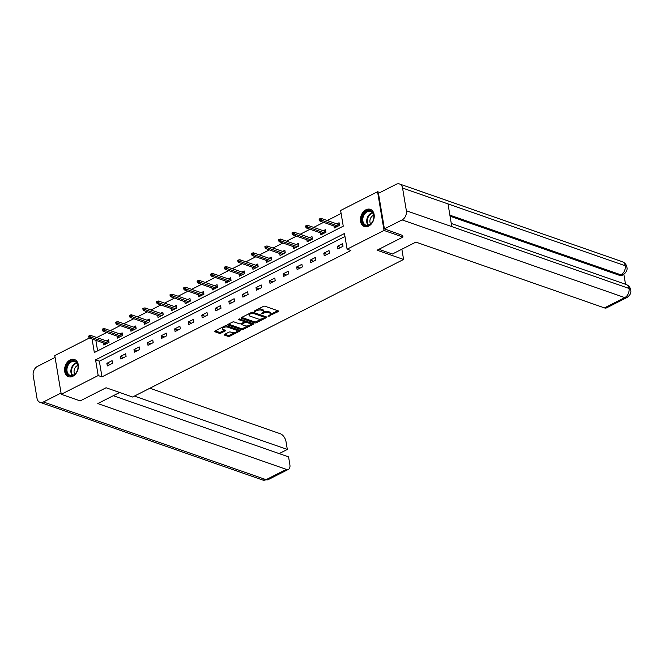 <?xml version="1.0" encoding="UTF-8"?>
<svg xmlns="http://www.w3.org/2000/svg" width="664" height="664" viewBox="0 0 664 664"><rect width="100%" height="100%" fill="white"/><g stroke="black" fill="none" stroke-linecap="round" stroke-linejoin="round"><path stroke-width="1" d="M268.073 316.321L278.257 311.599A1.145 0.473 170.5 0 0 278.639 311.15A1.145 0.473 170.5 0 0 278.365 310.91L264.986 306.237A1.145 0.473 170.5 0 0 263.392 306.411L254.329 311.009L254.246 311.499L256.536 310.777A3.66 1.519 170.5 0 1 261.649 310.221L262.761 310.611A3.66 1.519 170.5 0 1 263.649 311.391A3.66 1.519 170.5 0 1 262.413 312.827L261.159 313.906L263.45 313.192A3.66 1.519 170.5 0 1 268.563 312.636L269.675 313.026A3.66 1.519 170.5 0 1 270.555 313.806A3.66 1.519 170.5 0 1 269.327 315.242L268.073 316.321M70.118 359.938A9.097 6.598 109.2 0 1 74.484 359.514A9.097 6.598 109.2 0 1 78.344 367.433A9.097 6.598 109.2 0 1 72.849 376.264A9.097 6.598 109.2 0 1 68.492 376.687A9.097 6.598 109.2 0 1 64.624 368.769A9.097 6.598 109.2 0 1 70.118 359.938M365.955 209.766A9.097 6.598 109.2 0 1 370.321 209.343A9.097 6.598 109.2 0 1 374.189 217.261A9.097 6.598 109.2 0 1 368.686 226.092A9.097 6.598 109.2 0 1 364.328 226.515A9.097 6.598 109.2 0 1 360.461 218.597A9.097 6.598 109.2 0 1 365.955 209.766M224.523 334.39A1.145 0.473 170.5 0 0 224.133 334.839A1.145 0.473 170.5 0 0 224.407 335.079L228.167 336.391A1.145 0.473 170.5 0 0 229.761 336.216L239.828 331.104A1.145 0.473 170.5 0 0 240.21 330.655A1.145 0.473 170.5 0 0 239.936 330.415L226.557 325.742A1.145 0.473 170.5 0 0 224.955 325.916L214.895 331.029A1.145 0.473 170.5 0 0 214.505 331.477A1.145 0.473 170.5 0 0 214.779 331.718L219.319 333.303A1.145 0.473 170.5 0 0 220.913 333.129L225.221 330.946A1.145 0.473 170.5 0 0 225.611 330.498A1.145 0.473 170.5 0 0 225.328 330.249L223.079 329.468A3.063 1.27 170.5 0 1 222.349 328.813A3.063 1.27 170.5 0 1 224.208 327.277A3.063 1.27 170.5 0 1 227.644 327.144L236.459 330.224A3.063 1.27 170.5 0 1 237.197 330.879A3.063 1.27 170.5 0 1 235.33 332.407A3.063 1.27 170.5 0 1 231.894 332.539L230.425 332.025A1.145 0.473 170.5 0 0 228.831 332.199L224.523 334.39M402.666 235.255L402.965 237.065L377.069 250.203L403.579 259.458L132.593 397.014L106.082 387.759L80.186 400.907L61.254 394.3L54.772 355.58L89.424 337.993M402.965 237.065L384.033 230.449L347.098 249.199L344.475 233.504L95.566 359.855L98.189 375.55L61.254 394.3M344.973 236.492L99.351 361.174L101.974 376.87L350.882 250.527L347.098 249.199M101.974 376.87L98.189 375.55M254.694 322.92A1.145 0.473 170.5 0 0 256.287 322.745L266.355 317.641A1.145 0.473 170.5 0 0 266.745 317.193A1.145 0.473 170.5 0 0 266.463 316.944L253.084 312.279A1.145 0.473 170.5 0 0 251.49 312.453L241.422 317.558A1.145 0.473 170.5 0 0 241.04 318.006A1.145 0.473 170.5 0 0 241.314 318.255L254.694 322.92L254.519 321.874A1.145 0.473 170.5 0 0 256.113 321.7L261.558 318.936M253.092 324.372L243.024 329.485A1.145 0.473 170.5 0 1 241.43 329.659L228.051 324.986A1.145 0.473 170.5 0 1 227.769 324.746A1.145 0.473 170.5 0 1 228.159 324.298L232.466 322.106A1.145 0.473 170.5 0 1 234.06 321.932L239.488 323.824A1.145 0.473 170.5 0 0 241.082 323.65L243.945 322.206A1.145 0.473 170.5 0 0 244.327 321.758A1.145 0.473 170.5 0 0 244.053 321.509L238.401 319.542L239.596 318.936L253.2 323.683A1.145 0.473 170.5 0 1 253.474 323.924A1.145 0.473 170.5 0 1 253.092 324.372L252.959 323.6M403.579 259.458L401.861 249.216M342.574 243.671L337.353 246.319L337.793 248.934L343.006 246.294L342.574 243.671M329.012 250.552L323.8 253.2L324.239 255.823L329.452 253.175L329.012 250.552M315.458 257.441L310.246 260.089L310.677 262.703L315.898 260.056L315.458 257.441M301.896 264.322L296.683 266.969L297.123 269.584L302.336 266.936L301.896 264.322M288.342 271.202L283.13 273.85L283.561 276.465L288.782 273.817L288.342 271.202M274.78 278.083L269.567 280.731L270.007 283.345L275.22 280.698L274.78 278.083M261.226 284.964L256.013 287.612L256.445 290.226L261.666 287.587L261.226 284.964M247.664 291.853L242.451 294.492L242.891 297.115L248.104 294.467L247.664 291.853M234.11 298.734L228.897 301.381L229.329 303.996L234.55 301.348L234.11 298.734M220.548 305.614L215.335 308.262L215.775 310.877L220.987 308.229L220.548 305.614M206.994 312.495L201.781 315.143L202.213 317.757L207.434 315.109L206.994 312.495M193.431 319.376L188.219 322.023L188.659 324.638L193.871 321.99L193.431 319.376M179.878 326.256L174.665 328.904L175.097 331.527L180.317 328.879L179.878 326.256M166.324 333.145L161.103 335.793L161.543 338.408L166.755 335.76L166.324 333.145M152.762 340.026L147.549 342.674L147.989 345.288L153.201 342.641L152.762 340.026M139.208 346.907L133.987 349.554L134.427 352.169L139.639 349.521L139.208 346.907M125.645 353.787L120.433 356.435L120.873 359.05L126.085 356.402L125.645 353.787M112.092 360.668L106.871 363.316L107.311 365.93L112.523 363.291L112.092 360.668M341.122 213.476L327.236 220.523M323.6 222.365L313.674 227.403M310.038 229.246L300.12 234.284M296.484 236.135L286.558 241.165M282.922 243.016L273.004 248.054M269.368 249.896L259.441 254.934M255.806 256.777L245.887 261.815M242.252 263.658L232.325 268.696M228.69 270.538L218.771 275.577M215.136 277.428L205.209 282.466M201.574 284.308L191.655 289.346M188.02 291.189L178.093 296.227M174.458 298.07L164.539 303.108M160.904 304.95L150.977 309.988M147.342 311.839L137.423 316.869M133.788 318.72L123.861 323.758M120.225 325.601L110.307 330.639M106.672 332.481L96.745 337.519M95.857 340.325L97.625 350.866M333.95 225.984L334.291 228.009L339.512 225.362L339.072 222.747L336.839 223.876M320.397 232.865L320.737 234.89L325.949 232.242L325.509 229.628L323.285 230.757M306.834 239.746L307.175 241.771L312.395 239.123L311.956 236.508L309.723 237.637M293.281 246.626L293.621 248.651L298.833 246.004L298.393 243.389L296.169 244.518M279.718 253.507L280.059 255.54L285.279 252.893L284.839 250.27L282.607 251.407M266.164 260.396L266.505 262.421L271.717 259.773L271.277 257.159L269.053 258.288M252.611 267.277L252.942 269.302L258.163 266.654L257.723 264.04L255.491 265.168M239.048 274.157L239.389 276.183L244.601 273.535L244.161 270.92L241.937 272.049M225.494 281.038L225.826 283.063L231.047 280.416L230.607 277.801L228.383 278.93M211.932 287.919L212.272 289.944L217.485 287.296L217.045 284.682L214.821 285.819M198.378 294.799L198.71 296.833L203.931 294.185L203.491 291.562L201.267 292.699M184.816 301.688L185.156 303.714L190.369 301.066L189.937 298.451L187.704 299.58M171.262 308.569L171.602 310.594L176.815 307.947L176.375 305.332L174.151 306.461M157.7 315.45L158.04 317.475L163.253 314.827L162.821 312.213L160.588 313.342M144.146 322.331L144.486 324.356L149.699 321.708L149.259 319.093L147.035 320.222M130.584 329.211L130.924 331.236L136.137 328.597L135.705 325.974L133.472 327.111M117.03 336.092L117.37 338.125L122.583 335.478L122.143 332.863L119.918 333.992M103.468 342.981L103.808 345.006L109.02 342.358L108.589 339.744L106.356 340.873M379.924 192.56L377.559 191.73L384.033 230.449M92.072 338.997L94.338 352.526L343.246 226.183L340.615 210.48L377.559 191.73M99.351 361.174L95.566 359.855M337.353 246.319L340.673 247.481M323.8 253.2L327.111 254.362M310.246 260.089L313.557 261.243M296.683 266.969L299.995 268.123M283.13 273.85L286.441 275.004M269.567 280.731L272.879 281.885M256.013 287.612L259.325 288.774M242.451 294.492L245.763 295.654M228.897 301.381L232.209 302.535M215.335 308.262L218.647 309.416M201.781 315.143L205.093 316.296M188.219 322.023L191.531 323.177M174.665 328.904L177.977 330.066M161.103 335.793L164.423 336.947M147.549 342.674L150.861 343.827M133.987 349.554L137.307 350.708M120.433 356.435L123.745 357.589M106.871 363.316L110.191 364.478M270.555 313.806L270.381 312.761A3.66 1.519 170.5 0 0 269.501 311.98L269.675 313.026M263.417 312.08A3.66 1.519 170.5 0 1 268.389 311.59L269.501 311.98M263.649 311.391L263.467 310.345A3.66 1.519 170.5 0 0 262.587 309.565L262.761 310.611M257.947 309.175A3.66 1.519 170.5 0 1 261.475 309.175L262.587 309.565M270.339 314.487L277.784 310.702M241.721 317.409L254.519 321.874M264.637 317.375L265.882 316.745M264.38 317.749L264.455 317.267L252.71 313.167L250.353 313.914A3.66 1.519 170.5 0 0 249.124 315.35A3.66 1.519 170.5 0 0 250.004 316.13L258.03 318.936A3.66 1.519 170.5 0 0 263.143 318.38L264.38 317.749M264.347 316.62L264.455 317.267M252.81 312.221L264.28 316.222M249.166 313.632A3.66 1.519 170.5 0 0 248.95 314.304L249.124 315.35M252.619 323.476L250.245 324.679M248.037 325.8L242.85 328.439L243.024 329.485M228.457 324.14L241.256 328.614A1.145 0.473 170.5 0 0 242.85 328.439M241.987 323.194L242.128 324.015A1.145 0.473 170.5 0 0 241.737 324.464A1.145 0.473 170.5 0 0 242.02 324.713L245.124 325.792A3.063 1.27 170.5 0 0 248.56 325.659A3.063 1.27 170.5 0 0 250.419 324.132L250.245 323.086A3.063 1.27 170.5 0 0 249.506 322.43L246.402 321.343A1.145 0.473 170.5 0 0 244.808 321.517L244.327 321.766L244.153 320.712A1.145 0.473 170.5 0 0 243.879 320.463L239.355 318.886M250.419 324.132A3.063 1.27 170.5 0 0 249.681 323.476L246.576 322.397A1.145 0.473 170.5 0 0 244.983 322.563L242.128 324.015M241.563 323.409A1.145 0.473 170.5 0 0 241.563 323.418L241.737 324.464M237.197 330.879L237.015 329.825A3.063 1.27 170.5 0 0 236.284 329.178L236.459 330.224M224.664 326.065A3.063 1.27 170.5 0 1 227.47 326.099L236.284 329.178M222.307 327.261A3.063 1.27 170.5 0 0 222.166 327.767L222.349 328.813M215.186 330.879L219.145 332.257A1.145 0.473 170.5 0 0 220.738 332.083L224.747 330.049M224.814 334.233L227.993 335.345A1.145 0.473 170.5 0 0 229.586 335.171L234.699 332.573M237.056 331.377L239.355 330.207M319.973 218.68L319.102 219.12L319.276 220.166L320.148 219.726L319.973 218.68L321.235 218.431L321.55 220.315L319.982 221.104L336.523 226.881M320.148 219.726L338.084 226.084M339.279 225.478L339.362 224.498M321.235 218.431L339.146 224.681M319.982 221.104L319.276 220.166M363.972 213.517A7.868 5.71 109.2 0 1 372.421 212.032A7.868 5.71 109.2 0 1 371.89 222.772A7.868 5.71 109.2 0 1 363.44 224.258A7.868 5.71 109.2 0 1 363.972 213.517M371.973 222.564A7.287 5.287 -70.8 0 0 370.711 211.393A7.287 5.287 -70.8 0 0 364.644 213.991A7.287 5.287 -70.8 0 0 365.906 225.154A7.287 5.287 -70.8 0 0 371.973 222.564M373.699 215.294A5.188 3.768 -70.8 0 0 371.226 217.153A5.188 3.768 -70.8 0 0 370.67 223.967M370.91 209.608L371.002 209.65A9.039 6.557 -70.8 0 0 370.91 209.608A9.039 6.557 -70.8 0 0 363.391 212.829A9.039 6.557 -70.8 0 0 364.951 226.673A9.039 6.557 -70.8 0 0 365.059 226.714M68.135 363.689A7.868 5.71 109.2 0 1 76.576 362.204A7.868 5.71 109.2 0 1 76.045 372.944A7.868 5.71 109.2 0 1 67.603 374.43A7.868 5.71 109.2 0 1 68.135 363.689M76.136 372.736A7.287 5.287 -70.8 0 0 74.866 361.565A7.287 5.287 -70.8 0 0 68.807 364.162A7.287 5.287 -70.8 0 0 70.069 375.326A7.287 5.287 -70.8 0 0 76.136 372.736M77.862 365.466A5.188 3.768 -70.8 0 0 75.389 367.325A5.188 3.768 -70.8 0 0 74.833 374.139M75.065 359.78L75.165 359.822A9.039 6.557 -70.8 0 0 75.065 359.78A9.039 6.557 -70.8 0 0 67.545 363A9.039 6.557 -70.8 0 0 69.114 376.845A9.039 6.557 -70.8 0 0 69.222 376.886M378.878 249.291L392.416 254.013L415.888 242.103L604.464 307.905L624.758 297.605L402.093 219.908L384.414 228.881L402.708 235.488M402.093 219.908A7.171 5.204 -70.8 0 0 406.368 210.754L451.802 226.615L448.009 203.906L402.567 188.045L406.368 210.754M402.567 188.045A7.171 5.204 -70.8 0 0 399.579 183.994A7.171 5.204 -70.8 0 0 396.142 184.326L378.455 193.307L384.414 228.881M625.529 284.267L623.869 274.332M626.874 297.563C630.119 295.306 631.406 292.766 630.717 289.961L629.024 288.458A7.171 5.204 -70.8 0 1 624.758 297.605A6.997 3.843 63.1 0 0 626.874 297.563L606.581 307.864A6.997 3.843 -116.9 0 1 604.464 307.905M619.778 275.444L620.948 274.846L623.064 274.805L621.894 275.402A6.997 3.843 -116.9 0 1 619.778 275.444L450.067 216.215M449.885 215.153L620.948 274.846A7.171 5.204 -70.8 0 0 625.222 265.749L626.916 267.252C626.409 264.596 624.857 262.745 622.243 261.691L399.579 183.994M119.62 392.49L97.799 403.563L286.375 469.373A6.997 3.843 63.1 0 0 288.491 469.332A6.997 3.843 63.1 0 0 289.869 464.684L288.566 456.882L113.27 395.711M39.981 402.309A7.171 5.204 -70.8 0 0 43.426 401.977L266.081 479.674A6.997 3.843 63.1 0 0 268.198 479.632L262.645 480.006L39.981 402.309A7.171 5.204 -70.8 0 1 37.001 398.251L33.2 375.542A7.171 5.204 -70.8 0 1 37.466 366.395L55.087 357.448M43.426 401.977L61.038 393.03M279.154 453.603L287.321 449.453L286.018 441.66A6.997 3.843 63.1 0 0 280.424 433.791L149.881 388.241M287.321 449.453L134.402 396.093M306.411 225.561L305.548 226.001L305.722 227.047L306.594 226.607L306.411 225.561L307.681 225.312L307.988 227.196L306.428 227.993L322.961 233.761M306.594 226.607L324.53 232.964M325.725 232.358L325.808 231.379M307.681 225.312L325.592 231.562M306.428 227.993L305.722 227.047M292.857 232.441L291.986 232.89L292.16 233.936L293.031 233.496L292.857 232.441L294.119 232.192L294.434 234.077L292.874 234.873L309.407 240.642M293.031 233.496L310.968 239.845M312.163 239.239L312.246 238.26M294.119 232.192L312.03 238.442M292.874 234.873L292.16 233.936M279.295 239.331L278.432 239.77L278.606 240.816L279.478 240.376L279.295 239.331L280.565 239.073L280.88 240.957L279.312 241.754L295.845 247.523M279.478 240.376L297.414 246.726M298.609 246.12L298.692 245.141M280.565 239.073L298.476 245.323M279.312 241.754L278.606 240.816M265.741 246.211L264.87 246.651L265.044 247.697L265.915 247.257L265.741 246.211L267.003 245.954L267.318 247.838L265.758 248.635L282.291 254.403M265.915 247.257L283.852 253.615M285.047 253.009L285.13 252.029M267.003 245.954L284.914 252.212M265.758 248.635L265.044 247.697M252.187 253.092L251.316 253.532L251.49 254.578L252.362 254.138L252.187 253.092L253.449 252.843L253.764 254.727L252.196 255.516L268.729 261.284M252.362 254.138L270.298 260.495M271.493 259.89L271.576 258.91M253.449 252.843L271.36 259.093M252.196 255.516L251.49 254.578M238.625 259.973L237.753 260.412L237.928 261.458L238.799 261.018L238.625 259.973L239.887 259.724L240.202 261.608L238.642 262.396L255.175 268.173M238.799 261.018L256.736 267.376M257.931 266.77L258.014 265.791M239.887 259.724L257.798 265.974M238.642 262.396L237.928 261.458M225.071 266.853L224.2 267.293L224.374 268.347L225.245 267.899L225.071 266.853L226.333 266.604L226.648 268.488L225.079 269.285L241.613 275.054M225.245 267.899L243.182 274.257M244.377 273.651L244.46 272.672M226.333 266.604L244.244 272.854M225.079 269.285L224.374 268.347M211.509 273.734L210.637 274.182L210.812 275.228L211.683 274.788L211.509 273.734L212.77 273.485L213.086 275.369L211.525 276.166L228.059 281.934M211.683 274.788L229.619 281.138M230.815 280.532L230.898 279.552M212.77 273.485L230.682 279.735M211.525 276.166L210.812 275.228M197.955 280.623L197.083 281.063L197.258 282.109L198.129 281.669L197.955 280.623L199.217 280.366L199.532 282.25L197.963 283.047L214.497 288.815M198.129 281.669L216.066 288.018M217.261 287.412L217.344 286.433M199.217 280.366L217.128 286.616M197.963 283.047L197.258 282.109M184.393 287.504L183.521 287.944L183.704 288.989L184.567 288.549L184.393 287.504L185.654 287.255L185.97 289.13L184.409 289.927L200.943 295.696M184.567 288.549L202.503 294.907M203.699 294.301L203.782 293.322M185.654 287.255L203.566 293.505M184.409 289.927L183.704 288.989M170.839 294.384L169.967 294.824L170.142 295.87L171.013 295.43L170.839 294.384L172.1 294.135L172.416 296.019L170.847 296.808L187.381 302.585M171.013 295.43L188.95 301.788M190.145 301.182L190.228 300.203M172.1 294.135L190.012 300.385M170.847 296.808L170.142 295.87M157.277 301.265L156.405 301.705L156.588 302.751L157.451 302.311L157.277 301.265L158.538 301.016L158.854 302.9L157.293 303.697L173.827 309.466M157.451 302.311L175.387 308.669M176.582 308.063L176.665 307.083M158.538 301.016L176.45 307.266M157.293 303.697L156.588 302.751M143.723 308.146L142.851 308.594L143.026 309.64L143.897 309.192L143.723 308.146L144.984 307.897L145.3 309.781L143.731 310.578L160.265 316.346M143.897 309.192L161.833 315.549M163.029 314.943L163.112 313.964M144.984 307.897L162.896 314.147M143.731 310.578L143.026 309.64M130.161 315.035L129.297 315.475L129.472 316.521L130.335 316.081L130.161 315.035L131.422 314.777L131.738 316.662L130.177 317.458L146.711 323.227M130.335 316.081L148.271 322.43M149.466 321.824L149.549 320.845M131.422 314.777L149.334 321.027M130.177 317.458L129.472 316.521M116.607 321.916L115.735 322.355L115.909 323.401L116.781 322.961L116.607 321.916L117.868 321.658L118.184 323.542L116.615 324.339L133.149 330.108M116.781 322.961L134.717 329.319M135.912 328.705L135.995 327.726M117.868 321.658L135.78 327.908M116.615 324.339L115.909 323.401M103.044 328.796L102.181 329.236L102.356 330.282L103.219 329.842L103.044 328.796L104.306 328.547L104.621 330.431L103.061 331.22L119.595 336.988M103.219 329.842L121.155 336.2M122.35 335.594L122.433 334.614M104.306 328.547L122.218 334.797M103.061 331.22L102.356 330.282M89.491 335.677L88.619 336.117L88.793 337.163L89.665 336.723L89.491 335.677L90.752 335.428L91.068 337.312L89.499 338.101L106.041 343.877M89.665 336.723L107.601 343.081M108.796 342.475L108.879 341.495M90.752 335.428L108.664 341.678M89.499 338.101L88.793 337.163M269.053 315.375L269.194 316.197M255.225 310.553L255.366 311.374M262.139 312.968L262.28 313.79M268.389 311.59L268.563 312.636M263.293 312.221L263.45 313.192M261.475 309.175L261.649 310.221M256.404 309.955L256.536 310.777M278.125 310.818L278.257 311.599M241.223 317.691L241.314 318.255M266.231 316.861L266.355 317.641M256.113 321.7L256.287 322.745M252.544 312.204L252.71 313.167M251.457 312.47L251.59 313.292M250.22 313.093L250.353 313.914M241.256 328.614L241.43 329.659M227.951 324.422L228.051 324.986M243.879 320.463L244.053 321.509M249.506 322.43L249.681 323.476M246.402 321.343L246.576 322.397M244.808 321.517L244.983 322.563M227.47 326.099L227.644 327.144M225.096 330.166L225.221 330.946M220.738 332.083L220.913 333.129M219.145 332.257L219.319 333.303M214.688 331.153L214.779 331.718M239.696 330.332L239.828 331.104M229.586 335.171L229.761 336.216M227.993 335.345L228.167 336.391M224.316 334.515L224.407 335.079M368.072 225.287A7.287 5.287 109.2 0 1 368.586 215.368A7.287 5.287 109.2 0 1 372.487 212.646M372.778 213.019A7.047 5.113 -70.8 0 0 369.084 215.634A7.047 5.113 -70.8 0 0 368.537 225.171M72.235 375.459A7.287 5.287 109.2 0 1 72.749 365.54A7.287 5.287 109.2 0 1 76.65 362.818M76.933 363.191A7.047 5.113 -70.8 0 0 73.248 365.814A7.047 5.113 -70.8 0 0 72.7 375.343M630.709 289.952C630.194 287.329 628.642 285.495 626.052 284.449A7.171 5.204 -70.8 0 1 629.024 288.458L451.802 226.615M448.009 203.906L625.222 265.749A7.171 5.204 -70.8 0 0 622.243 261.691M262.645 480.006A7.171 5.204 -70.8 0 0 266.081 479.674L286.375 469.373M264.471 316.396L264.646 317.442M626.052 284.449L451.279 223.461M623.064 274.805C626.293 272.555 627.58 270.041 626.916 267.252M288.491 469.332L268.198 479.632"/></g></svg>
